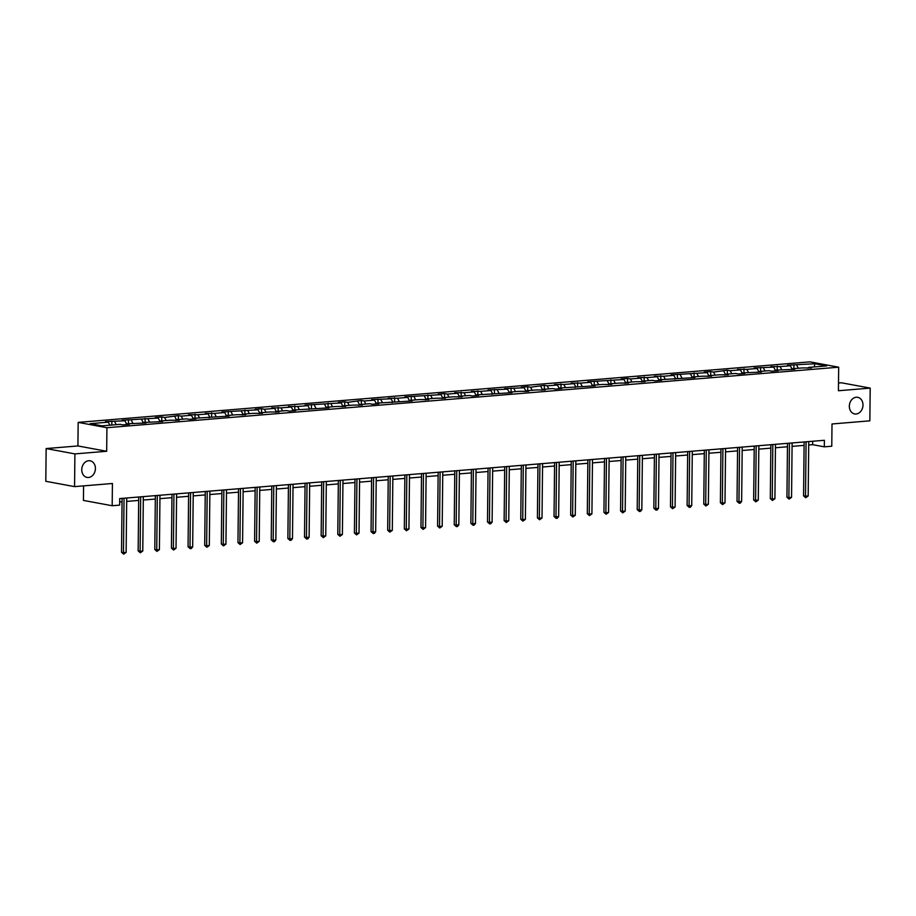 <?xml version="1.0" encoding="UTF-8"?>
<svg xmlns="http://www.w3.org/2000/svg" width="916" height="916" viewBox="0 0 916 916"><rect width="100%" height="100%" fill="white"/><g stroke="black" fill="none" stroke-linecap="round" stroke-linejoin="round"><path stroke-width="1.37" d="M95.413 468.545A8.45 6.767 -79.5 0 1 87.054 477.419A8.45 6.767 -79.5 0 1 81.764 469.679A8.45 6.767 -79.5 0 1 90.134 460.805A8.45 6.767 -79.5 0 1 95.413 468.545M862.987 405.055A8.45 6.767 -79.5 0 1 854.628 413.929A8.45 6.767 -79.5 0 1 849.338 406.189A8.45 6.767 -79.5 0 1 857.708 397.315A8.45 6.767 -79.5 0 1 862.987 405.055M83.574 485.881L83.425 500.411L112.187 505.735L119.641 505.117L119.71 498.579L824.377 440.287L824.308 446.836L831.774 446.218L832.003 423.971L869.857 420.833L870.2 388.109L841.438 382.785L838.506 383.025M46.143 448.565L45.8 481.289L74.562 486.625L74.906 453.901L106.68 451.279L106.92 427.715L78.169 422.379L77.917 445.943L46.143 448.565L74.906 453.901M106.92 427.715L838.667 367.19L809.916 361.854L78.169 422.379M814.862 363.721L787.497 365.221L790.336 365.747L780.1 366.595L770.86 366.595L773.699 367.121L754.234 367.969L757.063 368.495L746.826 369.343L737.598 369.343L740.426 369.869L730.189 370.717L727.361 370.19L713.564 372.091L710.724 371.564L704.324 372.102L707.163 372.629L671.05 374.85L673.89 375.377L663.653 376.224L654.413 376.224L657.253 376.751L647.017 377.598L637.776 377.598L640.616 378.125L630.38 378.972L627.54 378.445L621.151 378.984L623.979 379.51L587.877 381.732L590.717 382.258L580.481 383.106L571.24 383.106L574.08 383.632L563.844 384.48L554.604 384.48L557.443 385.006L547.207 385.854L544.367 385.327L530.57 387.228L527.731 386.701L521.33 387.239L524.17 387.766L504.693 388.613L507.533 389.14L488.068 389.987L490.896 390.514L480.66 391.361L471.431 391.361L474.27 391.888L464.023 392.735L454.794 392.735L457.634 393.262L447.397 394.109L444.558 393.582L438.157 394.12L440.997 394.647L404.883 396.868L407.723 397.395L397.487 398.242L388.247 398.242L391.086 398.769L371.621 399.616L374.449 400.143L364.213 400.99L361.373 400.464L347.576 402.364L344.748 401.838L338.348 402.376L341.187 402.903L305.074 405.124L307.913 405.651L297.677 406.498L288.437 406.498L291.277 407.025L281.04 407.872L271.8 407.872L274.64 408.399L264.403 409.246L261.564 408.719L255.163 409.257L258.003 409.784L221.901 412.005L224.729 412.532L214.493 413.379L205.264 413.379L208.104 413.906L197.856 414.753L188.627 414.753L191.467 415.28L181.231 416.127L178.391 415.601L164.594 417.501L161.754 416.975L155.354 417.513L158.193 418.04L122.08 420.261L124.919 420.788L105.454 421.635L108.283 422.161L90.157 423.661L101.974 425.848L120.099 424.348L122.939 424.875L129.339 424.348L126.5 423.822L145.976 422.974L143.136 422.448L162.601 421.6L159.773 421.074L170.01 420.226L179.238 420.226L176.41 419.7L186.646 418.852L189.475 419.379L195.875 418.841L193.036 418.326L229.149 416.093L226.309 415.566L236.546 414.719L245.786 414.719L242.946 414.192L253.182 413.345L262.423 413.345L259.583 412.818L269.819 411.971L279.059 411.971L276.22 411.444L286.456 410.597L289.296 411.124L295.685 410.586L292.857 410.059L328.959 407.838L326.119 407.311L336.355 406.464L345.595 406.464L342.756 405.937L352.992 405.09L362.232 405.09L359.393 404.563L369.629 403.716L372.469 404.242L378.869 403.704L376.029 403.189L412.143 400.956L409.303 400.429L419.539 399.582L428.768 399.582L425.94 399.055L436.176 398.208L445.405 398.208L442.577 397.681L452.813 396.834L462.042 396.834L459.202 396.307L469.439 395.46L472.278 395.987L478.679 395.449L475.839 394.922L511.952 392.701L509.113 392.174L519.349 391.327L528.589 391.327L525.75 390.8L535.986 389.953L545.226 389.953L542.386 389.426L552.623 388.579L555.462 389.105L561.851 388.567L559.023 388.052L595.125 385.819L592.286 385.293L602.522 384.445L611.762 384.445L608.922 383.918L619.159 383.071L628.399 383.071L625.559 382.545L635.796 381.697L645.036 381.697L642.196 381.171L652.432 380.323L655.272 380.85L661.673 380.312L658.833 379.785L694.935 377.564L692.107 377.037L702.343 376.19L711.572 376.19L708.732 375.663L718.98 374.816L728.209 374.816L725.369 374.289L735.605 373.442L738.445 373.968L744.845 373.43L742.006 372.915L761.482 372.056L758.643 371.53L768.879 370.682L771.719 371.209L778.119 370.682L775.279 370.156L794.756 369.308L791.916 368.782L802.153 367.934L811.381 367.934L808.553 367.408L826.679 365.908L814.862 363.721L814.232 366.938M125.95 424.635L126.5 423.822L124.919 420.788M114.683 421.635L116.275 424.669M142.587 423.249L143.136 422.448L141.556 419.413M131.32 420.261L132.912 423.295M159.224 421.875L159.773 421.074L158.193 418.04M147.957 418.887L149.548 421.921M175.861 420.501L176.41 419.7M164.594 417.501L166.185 420.547M174.83 416.654L176.422 419.7M192.497 419.127L193.036 418.326L191.467 415.28M181.231 416.127L182.822 419.162M209.134 417.753L209.672 416.94M197.856 414.753L199.459 417.788M208.104 413.906L209.695 416.94M225.76 416.379L226.309 415.566L224.729 412.532M214.493 413.379L216.096 416.414M242.397 414.994L242.946 414.192L241.366 411.158M231.13 412.005L232.733 415.04M259.033 413.62L259.583 412.818M247.767 410.62L249.358 413.666M258.003 409.784L259.606 412.818M275.67 412.246L276.22 411.444L274.64 408.399M264.403 409.246L265.995 412.28M292.307 410.872L292.857 410.059M281.04 407.872L282.632 410.906M291.277 407.025L292.868 410.059M308.944 409.498L309.494 408.685L307.913 405.651M297.677 406.498L299.269 409.532M325.581 408.112L326.119 407.311M314.314 405.124L315.905 408.158M324.55 404.277L326.142 407.311M342.206 406.738L342.756 405.937L341.187 402.903M330.939 403.75L332.542 406.784M358.843 405.364L359.393 404.563L357.812 401.517M347.576 402.364L349.179 405.41M375.48 403.99L376.029 403.189M364.213 400.99L365.816 404.025M374.449 400.143L376.052 403.177M392.117 402.616L392.666 401.803L391.086 398.769M380.85 399.616L382.441 402.651M408.754 401.242L409.303 400.429M397.487 398.242L399.078 401.277M407.723 397.395L409.315 400.429M425.39 399.857L425.94 399.055L424.36 396.021M414.124 396.868L415.715 399.903M442.027 398.483L442.577 397.681L440.997 394.647M430.76 395.483L432.352 398.529M458.664 397.109L459.202 396.307L457.634 393.262M447.397 394.109L448.989 397.143M475.29 395.735L475.839 394.922L474.27 391.888M464.023 392.735L465.626 395.769M491.926 394.361L492.476 393.548M480.66 391.361L482.263 394.395M490.896 390.514L492.499 393.548M508.563 392.975L509.113 392.174L507.533 389.14M497.296 389.987L498.899 393.021M525.2 391.601L525.75 390.8M513.933 388.613L515.525 391.647M524.17 387.766L525.761 390.8M541.837 390.227L542.386 389.426L540.806 386.38M530.57 387.228L532.162 390.273M558.474 388.853L559.023 388.052L557.443 385.006M547.207 385.854L548.798 388.888M575.111 387.479L575.649 386.666L574.08 383.632M563.844 384.48L565.435 387.514M591.747 386.105L592.286 385.293L590.717 382.258M580.481 383.106L582.072 386.14M608.373 384.72L608.922 383.918M597.106 381.732L598.709 384.766M607.342 380.884L608.945 383.918M625.01 383.346L625.559 382.545L623.979 379.51M613.743 380.346L615.346 383.392M641.647 381.972L642.196 381.171M630.38 378.972L631.971 382.006M640.616 378.125L642.219 381.159M658.283 380.598L658.833 379.785L657.253 376.751M647.017 377.598L648.608 380.632M674.92 379.224L675.47 378.411L673.89 375.377M663.653 376.224L665.245 379.258M691.557 377.839L692.107 377.037L690.527 374.003M680.29 374.85L681.882 377.884M708.194 376.465L708.732 375.663L707.163 372.629M696.927 373.476L698.519 376.51M724.831 375.091L725.369 374.289M713.564 372.091L715.156 375.136M723.8 371.243L725.392 374.289M741.456 373.717L742.006 372.915L740.426 369.869M730.189 370.717L731.792 373.751M758.093 372.343L758.643 371.53M746.826 369.343L748.429 372.377M757.063 368.495L758.666 371.53M774.73 370.969L775.279 370.156L773.699 367.121M763.463 367.969L765.055 371.003M791.367 369.583L791.916 368.782L790.336 365.747M780.1 366.595L781.692 369.629M808.004 368.209L808.553 367.408M796.737 365.209L798.328 368.255M112.187 505.735L112.416 483.488L74.562 486.625M838.667 367.19L838.426 390.743L870.2 388.109M808.713 444.993L812.641 444.672L824.308 446.836M119.675 501.991L122.046 501.796M126.66 501.418L138.682 500.422M143.297 500.044L155.319 499.048M159.934 498.659L171.956 497.674M176.57 497.285L188.593 496.289M193.207 495.911L205.23 494.915M209.844 494.537L221.867 493.541M226.481 493.163L238.492 492.167M243.106 491.778L255.129 490.793M259.743 490.404L271.766 489.407M276.38 489.03L288.403 488.033M293.017 487.655L305.039 486.659M309.654 486.281L321.676 485.285M326.291 484.908L338.313 483.911M342.928 483.522L354.95 482.537M359.564 482.148L371.575 481.152M376.19 480.774L388.212 479.778M392.827 479.4L404.849 478.404M409.463 478.026L421.486 477.03M426.1 476.641L438.123 475.656M442.737 475.267L454.76 474.27M459.374 473.893L471.397 472.896M476.011 472.519L488.033 471.522M492.648 471.145L504.659 470.148M509.273 469.771L521.296 468.774M525.91 468.385L537.932 467.4M542.547 467.011L554.569 466.015M559.184 465.637L571.206 464.641M575.821 464.263L587.843 463.267M592.457 462.889L604.48 461.893M609.094 461.504L621.117 460.519M625.731 460.13L637.742 459.134M642.356 458.756L654.379 457.76M658.993 457.382L671.016 456.386M675.63 456.008L687.653 455.012M692.267 454.634L704.29 453.638M708.904 453.248L720.926 452.264M725.541 451.874L737.563 450.878M742.178 450.5L754.189 449.504M758.814 449.126L770.825 448.13M775.44 447.752L787.462 446.756M792.077 446.367L804.099 445.382M108.283 422.161L109.886 425.196M812.675 441.26L812.641 444.672M793.897 364.694L793.863 368.621M777.26 366.068L777.226 369.995M760.623 367.442L760.589 371.369M743.987 368.816L743.952 372.743M727.361 370.19L727.315 374.129M710.724 371.564L710.679 375.503M694.088 372.949L694.042 376.877M677.451 374.323L677.405 378.251M660.814 375.697L660.779 379.625M644.177 377.071L644.143 381.01M627.54 378.445L627.506 382.384M610.915 379.831L610.869 383.758M594.278 381.205L594.232 385.132M577.641 382.579L577.595 386.506M561.004 383.953L560.958 387.88M544.367 385.327L544.322 389.266M527.731 386.701L527.696 390.64M511.094 388.086L511.059 392.014M494.457 389.46L494.422 393.388M477.831 390.834L477.786 394.762M461.195 392.208L461.149 396.147M444.558 393.582L444.512 397.521M427.921 394.968L427.875 398.895M411.284 396.342L411.238 400.269M394.647 397.716L394.613 401.643M378.01 399.09L377.976 403.017M361.373 400.464L361.339 404.403M344.748 401.838L344.702 405.777M328.111 403.223L328.065 407.151M311.474 404.597L311.429 408.525M294.837 405.971L294.792 409.899M278.201 407.345L278.155 411.284M261.564 408.719L261.529 412.658M244.927 410.105L244.893 414.032M228.29 411.479L228.256 415.406M211.665 412.853L211.619 416.78M195.028 414.227L194.982 418.154M178.391 415.601L178.345 419.539M161.754 416.975L161.708 420.913M145.117 418.36L145.083 422.287M128.48 419.734L128.446 423.661M111.844 421.108L111.809 425.035M106.68 451.279L77.917 445.943M804.133 441.959L803.572 495.842L805.519 496.197L806.08 441.798M808.175 495.98L805.714 497.731L805.519 496.197L808.175 495.98L808.748 441.581M805.714 497.731L803.572 495.842M787.497 443.344L786.936 497.216L788.882 497.571L789.455 443.172M791.55 497.354L789.077 499.106L788.882 497.571L791.55 497.354L792.111 442.955M789.077 499.106L786.936 497.216M770.86 444.718L770.299 498.59L772.245 498.957L772.818 444.558M774.913 498.728L772.44 500.48L772.245 498.957L774.913 498.728L775.486 444.329M772.44 500.48L770.299 498.59M754.234 446.092L753.662 499.964L755.608 500.331L756.181 445.932M758.276 500.113L755.803 501.853L755.608 500.331L758.276 500.113L758.849 445.714M755.803 501.853L753.662 499.964M737.598 447.466L737.025 501.35L738.972 501.705L739.544 447.306M741.639 501.487L740.243 503.147L739.178 503.228L738.972 501.705L741.639 501.487L742.212 447.088M739.178 503.228L737.025 501.35M720.961 448.84L720.4 502.724L722.335 503.079L722.907 448.68M725.003 502.861L722.541 504.613L722.335 503.079L725.003 502.861L725.575 448.462M722.541 504.613L720.4 502.724M704.324 450.214L703.763 504.098L705.698 504.453L706.27 450.054M708.366 504.235L705.904 505.987L705.698 504.453L708.366 504.235L708.938 449.836M705.904 505.987L703.763 504.098M687.687 451.599L687.126 505.472L689.072 505.838L689.633 451.439M691.729 505.609L690.332 507.269L689.267 507.361L689.072 505.838L691.729 505.609L692.301 451.21M689.267 507.361L687.126 505.472M671.05 452.973L670.489 506.846L672.436 507.212L672.997 452.813M675.103 506.983L672.63 508.735L672.436 507.212L675.103 506.983L675.665 452.584M672.63 508.735L670.489 506.846M654.413 454.347L653.852 508.22L655.799 508.586L656.371 454.187M658.467 508.369L657.058 510.029L655.993 510.109L655.799 508.586L658.467 508.369L659.028 453.97M655.993 510.109L653.852 508.22M637.788 455.721L637.215 509.605L639.162 509.96L639.734 455.561M641.83 509.743L640.421 511.403L639.357 511.483L639.162 509.96L641.83 509.743L642.402 455.344M639.357 511.483L637.215 509.605M621.151 457.095L620.579 510.979L622.525 511.334L623.098 456.935M625.193 511.117L622.72 512.868L622.525 511.334L625.193 511.117L625.765 456.718M622.72 512.868L620.579 510.979M604.514 458.481L603.942 512.353L605.888 512.708L606.461 458.309M608.556 512.491L606.094 514.242L605.888 512.708L608.556 512.491L609.129 458.092M606.094 514.242L603.942 512.353M587.877 459.855L587.316 513.727L589.251 514.094L589.824 459.695M591.919 513.865L589.457 515.616L589.251 514.094L591.919 513.865L592.492 459.466M589.457 515.616L587.316 513.727M571.24 461.229L570.679 515.101L572.615 515.468L573.187 461.069M575.282 515.25L572.821 516.99L572.615 515.468L575.282 515.25L575.855 460.851M572.821 516.99L570.679 515.101M554.604 462.603L554.043 516.487L555.989 516.842L556.55 462.443M558.645 516.624L557.249 518.284L556.184 518.364L555.989 516.842L558.645 516.624L559.218 462.225M556.184 518.364L554.043 516.487M537.967 463.977L537.406 517.861L539.352 518.216L539.913 463.817M542.02 517.998L539.547 519.75L539.352 518.216L542.02 517.998L542.581 463.599M539.547 519.75L537.406 517.861M521.33 465.351L520.769 519.235L522.715 519.59L523.288 465.191M525.383 519.372L522.91 521.124L522.715 519.59L525.383 519.372L525.944 464.973M522.91 521.124L520.769 519.235M504.705 466.736L504.132 520.609L506.079 520.975L506.651 466.576M508.746 520.746L506.273 522.498L506.079 520.975L508.746 520.746L509.319 466.347M506.273 522.498L504.132 520.609M488.068 468.11L487.495 521.983L489.442 522.349L490.014 467.95M492.11 522.12L490.713 523.78L489.636 523.872L489.442 522.349L492.11 522.12L492.682 467.721M489.636 523.872L487.495 521.983M471.431 469.484L470.87 523.357L472.805 523.723L473.377 469.324M475.473 523.505L474.076 525.166L473.011 525.246L472.805 523.723L475.473 523.505L476.045 469.106M473.011 525.246L470.87 523.357M454.794 470.858L454.233 524.742L456.168 525.097L456.74 470.698M458.836 524.879L457.439 526.54L456.374 526.62L456.168 525.097L458.836 524.879L459.408 470.481M456.374 526.62L454.233 524.742M438.157 472.232L437.596 526.116L439.531 526.471L440.104 472.072M442.199 526.253L439.737 528.005L439.531 526.471L442.199 526.253L442.772 471.855M439.737 528.005L437.596 526.116M421.52 473.618L420.959 527.49L422.906 527.845L423.467 473.446M425.562 527.627L423.1 529.379L422.906 527.845L425.562 527.627L426.135 473.228M423.1 529.379L420.959 527.49M404.883 474.992L404.322 528.864L406.269 529.23L406.83 474.832M408.937 529.001L406.464 530.753L406.269 529.23L408.937 529.001L409.498 474.603M406.464 530.753L404.322 528.864M388.247 476.366L387.686 530.238L389.632 530.604L390.205 476.205M392.3 530.387L389.827 532.127L389.632 530.604L392.3 530.387L392.861 475.988M389.827 532.127L387.686 530.238M371.621 477.74L371.049 531.624L372.995 531.978L373.568 477.58M375.663 531.761L374.266 533.421L373.19 533.501L372.995 531.978L375.663 531.761L376.236 477.362M373.19 533.501L371.049 531.624M354.984 479.114L354.412 532.998L356.358 533.352L356.931 478.954M359.026 533.135L356.564 534.887L356.358 533.352L359.026 533.135L359.599 478.736M356.564 534.887L354.412 532.998M338.348 480.488L337.786 534.371L339.721 534.726L340.294 480.327M342.389 534.509L339.928 536.261L339.721 534.726L342.389 534.509L342.962 480.11M339.928 536.261L337.786 534.371M321.711 481.873L321.15 535.745L323.085 536.112L323.657 481.713M325.752 535.883L323.291 537.635L323.085 536.112L325.752 535.883L326.325 481.484M323.291 537.635L321.15 535.745M305.074 483.247L304.513 537.12L306.459 537.486L307.02 483.087M309.116 537.257L307.719 538.917L306.654 539.009L306.459 537.486L309.116 537.257L309.688 482.858M306.654 539.009L304.513 537.12M288.437 484.621L287.876 538.494L289.822 538.86L290.383 484.461M292.479 538.642L291.082 540.303L290.017 540.383L289.822 538.86L292.479 538.642L293.051 484.243M290.017 540.383L287.876 538.494M271.8 485.995L271.239 539.879L273.186 540.234L273.758 485.835M275.853 540.016L274.445 541.677L273.38 541.757L273.186 540.234L275.853 540.016L276.414 485.617M273.38 541.757L271.239 539.879M255.163 487.369L254.602 541.253L256.549 541.608L257.121 487.209M259.217 541.39L256.743 543.142L256.549 541.608L259.217 541.39L259.778 486.991M256.743 543.142L254.602 541.253M238.538 488.755L237.965 542.627L239.912 542.982L240.484 488.583M242.58 542.764L240.106 544.516L239.912 542.982L242.58 542.764L243.152 488.365M240.106 544.516L237.965 542.627M221.901 490.129L221.329 544.001L223.275 544.367L223.847 489.968M225.943 544.138L223.481 545.89L223.275 544.367L225.943 544.138L226.515 489.739M223.481 545.89L221.329 544.001M205.264 491.503L204.703 545.375L206.638 545.741L207.211 491.342M209.306 545.524L206.844 547.264L206.638 545.741L209.306 545.524L209.879 491.125M206.844 547.264L204.703 545.375M188.627 492.877L188.066 546.76L190.001 547.115L190.574 492.716M192.669 546.898L191.272 548.558L190.207 548.638L190.001 547.115L192.669 546.898L193.242 492.499M190.207 548.638L188.066 546.76M171.99 494.251L171.429 548.134L173.376 548.489L173.937 494.09M176.032 548.272L173.571 550.024L173.376 548.489L176.032 548.272L176.605 493.873M173.571 550.024L171.429 548.134M155.354 495.625L154.793 549.508L156.739 549.863L157.3 495.464M159.407 549.646L156.934 551.398L156.739 549.863L159.407 549.646L159.968 495.247M156.934 551.398L154.793 549.508M138.717 497.01L138.156 550.882L140.102 551.249L140.675 496.85M142.77 551.02L140.297 552.772L140.102 551.249L142.77 551.02L143.331 496.621M140.297 552.772L138.156 550.882M122.08 498.384L121.519 552.256L123.465 552.623L124.038 498.224M126.133 552.394L123.66 554.146L123.465 552.623L126.133 552.394L126.706 497.995M123.66 554.146L121.519 552.256"/></g></svg>

